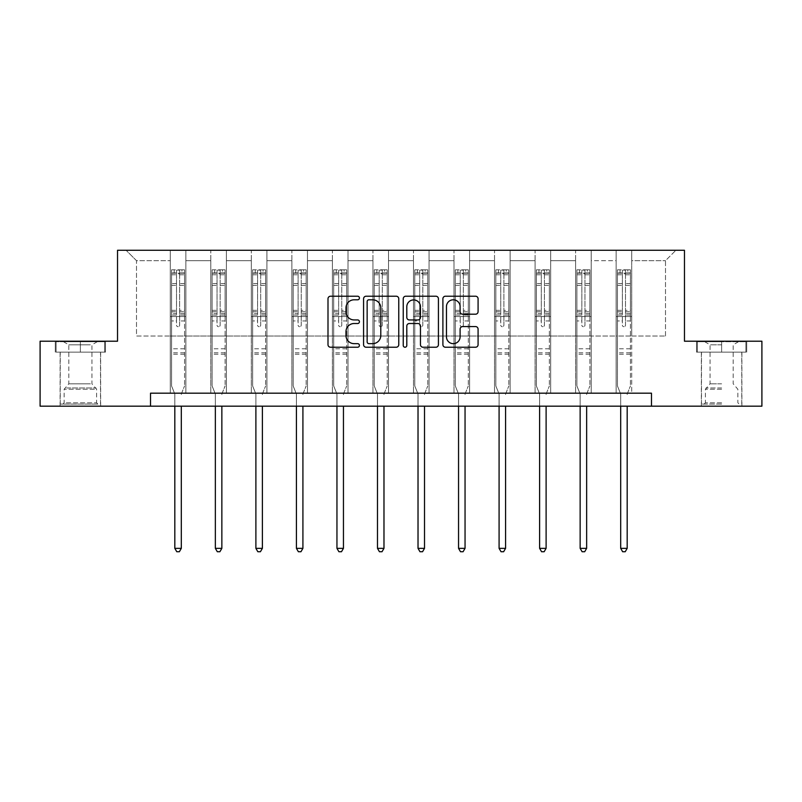 <?xml version="1.0" encoding="UTF-8"?>
<svg xmlns="http://www.w3.org/2000/svg" width="802" height="802" viewBox="0 0 802 802"><rect width="100%" height="100%" fill="white"/><g stroke="black" fill="none" stroke-linecap="round" stroke-linejoin="round"><path stroke-width="0.6" stroke-dasharray="4.01 3.01" d="M359.426 298.013A1.784 1.784 0 0 0 357.642 296.219L330.544 296.219A2.546 2.546 0 0 0 327.998 298.775L327.998 344.68A2.546 2.546 0 0 0 330.544 347.226L357.642 347.226A1.784 1.784 0 0 0 359.426 345.441A1.784 1.784 0 0 0 357.642 343.657L354.133 343.657A8.16 8.16 0 0 1 345.973 335.497L345.973 331.677A8.16 8.16 0 0 1 354.133 323.517L357.642 323.517A1.784 1.784 0 0 0 359.426 321.722A1.784 1.784 0 0 0 357.642 319.938L354.133 319.938A8.16 8.16 0 0 1 345.973 311.777L345.973 307.958A8.16 8.16 0 0 1 354.133 299.798L357.642 299.798A1.784 1.784 0 0 0 359.426 298.013M721.63 352.128L696.557 352.128L746.702 352.128L721.63 352.128L721.63 341.211L746.702 341.211L696.557 341.211L721.63 341.211L721.63 352.128L741.76 352.128L697.329 352.128L745.92 352.128L701.489 352.128L721.63 352.128L721.63 341.732L697.329 341.732L745.92 341.732L721.63 341.732L738.512 341.732L721.63 341.732L721.63 352.128M721.63 406.173L701.359 406.173L721.63 406.173M80.37 352.128L105.443 352.128L55.298 352.128L80.37 352.128L80.37 341.211L105.443 341.211L55.298 341.211L80.37 341.211L80.37 352.128L104.671 352.128L56.08 352.128L80.37 352.128L80.37 341.732L104.671 341.732L56.08 341.732L80.37 341.732L80.37 352.128M80.37 406.173L100.641 406.173L80.37 406.173M651.475 406.173L651.475 393.18L651.475 406.173L761.9 406.173L761.9 341.211L684.467 341.211L684.467 250.274L117.533 250.274L117.533 341.211L40.1 341.211L40.1 406.173L150.525 406.173L150.525 393.18L651.475 393.18L150.525 393.18L651.475 393.18L651.475 406.173L150.525 406.173L150.525 393.18L150.525 406.173M616.136 250.274L675.896 250.274L631.725 250.274L631.725 336.018L665.5 336.018L631.725 336.018L631.725 260.67L665.5 260.67L631.725 260.67L631.725 250.274L631.725 393.18L616.136 393.18L631.725 393.18L616.136 393.18L631.725 393.18L631.725 250.274L591.194 250.274L616.136 250.274L616.136 336.018L591.194 336.018L616.136 336.018L616.136 260.67L591.194 260.67L591.194 336.018L591.194 260.67L616.136 260.67L616.136 250.274L616.136 393.18L616.136 316.529L616.136 336.018L631.725 336.018L616.136 336.018L616.136 316.529L631.725 316.529L616.136 316.529L616.136 393.18L616.136 250.274M575.605 250.274L591.194 250.274L591.194 393.18L575.605 393.18L591.194 393.18L575.605 393.18L591.194 393.18L591.194 250.274L550.663 250.274L575.605 250.274L575.605 336.018L550.663 336.018L575.605 336.018L575.605 260.67L550.663 260.67L550.663 336.018L550.663 260.67L575.605 260.67L575.605 250.274L575.605 393.18L575.605 316.529L575.605 336.018L591.194 336.018L575.605 336.018L575.605 316.529L591.194 316.529L575.605 316.529L575.605 393.18L575.605 250.274M535.074 250.274L550.663 250.274L550.663 393.18L535.074 393.18L550.663 393.18L535.074 393.18L550.663 393.18L550.663 250.274L510.132 250.274L535.074 250.274L535.074 336.018L510.132 336.018L535.074 336.018L535.074 260.67L510.132 260.67L510.132 336.018L510.132 260.67L535.074 260.67L535.074 250.274L535.074 393.18L535.074 316.529L535.074 336.018L550.663 336.018L535.074 336.018L535.074 316.529L550.663 316.529L535.074 316.529L535.074 393.18L535.074 250.274M494.533 250.274L510.132 250.274L510.132 393.18L494.533 393.18L510.132 393.18L494.533 393.18L510.132 393.18L510.132 250.274L469.591 250.274L494.533 250.274L494.533 336.018L469.591 336.018L494.533 336.018L494.533 260.67L469.591 260.67L469.591 336.018L469.591 260.67L494.533 260.67L494.533 250.274L494.533 393.18L494.533 316.529L494.533 336.018L510.132 336.018L494.533 336.018L494.533 316.529L510.132 316.529L494.533 316.529L494.533 393.18L494.533 250.274M454.002 250.274L469.591 250.274L469.591 393.18L454.002 393.18L469.591 393.18L454.002 393.18L469.591 393.18L469.591 250.274L429.06 250.274L454.002 250.274L454.002 336.018L429.06 336.018L454.002 336.018L454.002 260.67L429.06 260.67L429.06 336.018L429.06 260.67L454.002 260.67L454.002 250.274L454.002 393.18L454.002 316.529L454.002 336.018L469.591 336.018L454.002 336.018L454.002 316.529L469.591 316.529L454.002 316.529L454.002 393.18L454.002 250.274M413.471 250.274L429.06 250.274L429.06 393.18L413.471 393.18L429.06 393.18L413.471 393.18L429.06 393.18L429.06 250.274L388.529 250.274L413.471 250.274L413.471 336.018L388.529 336.018L413.471 336.018L413.471 260.67L388.529 260.67L388.529 336.018L388.529 260.67L413.471 260.67L413.471 250.274L413.471 393.18L413.471 316.529L413.471 336.018L429.06 336.018L413.471 336.018L413.471 316.529L429.06 316.529L413.471 316.529L413.471 393.18L413.471 250.274M372.94 250.274L388.529 250.274L388.529 393.18L372.94 393.18L388.529 393.18L372.94 393.18L388.529 393.18L388.529 250.274L347.998 250.274L372.94 250.274L372.94 336.018L347.998 336.018L372.94 336.018L372.94 260.67L347.998 260.67L347.998 336.018L347.998 260.67L372.94 260.67L372.94 250.274L372.94 393.18L372.94 316.529L372.94 336.018L388.529 336.018L372.94 336.018L372.94 316.529L388.529 316.529L372.94 316.529L372.94 393.18L372.94 250.274M332.409 250.274L347.998 250.274L347.998 393.18L332.409 393.18L347.998 393.18L332.409 393.18L347.998 393.18L347.998 250.274L307.467 250.274L332.409 250.274L332.409 336.018L307.467 336.018L332.409 336.018L332.409 260.67L307.467 260.67L307.467 336.018L307.467 260.67L332.409 260.67L332.409 250.274L332.409 393.18L332.409 316.529L332.409 336.018L347.998 336.018L332.409 336.018L332.409 316.529L347.998 316.529L332.409 316.529L332.409 393.18L332.409 250.274M291.868 250.274L307.467 250.274L307.467 393.18L291.868 393.18L307.467 393.18L291.868 393.18L307.467 393.18L307.467 250.274L266.926 250.274L291.868 250.274L291.868 336.018L266.926 336.018L291.868 336.018L291.868 260.67L266.926 260.67L266.926 336.018L266.926 260.67L291.868 260.67L291.868 250.274L291.868 393.18L291.868 316.529L291.868 336.018L307.467 336.018L291.868 336.018L291.868 316.529L307.467 316.529L291.868 316.529L291.868 393.18L291.868 250.274M251.337 250.274L266.926 250.274L266.926 393.18L251.337 393.18L266.926 393.18L251.337 393.18L266.926 393.18L266.926 250.274L226.395 250.274L251.337 250.274L251.337 336.018L226.395 336.018L251.337 336.018L251.337 260.67L226.395 260.67L226.395 336.018L226.395 260.67L251.337 260.67L251.337 250.274L251.337 393.18L251.337 316.529L251.337 336.018L266.926 336.018L251.337 336.018L251.337 316.529L266.926 316.529L251.337 316.529L251.337 393.18L251.337 250.274M210.806 250.274L226.395 250.274L226.395 393.18L210.806 393.18L226.395 393.18L210.806 393.18L226.395 393.18L226.395 250.274L185.863 250.274L210.806 250.274L210.806 336.018L185.863 336.018L210.806 336.018L210.806 260.67L185.863 260.67L185.863 336.018L185.863 260.67L210.806 260.67L210.806 250.274L210.806 393.18L210.806 316.529L210.806 336.018L226.395 336.018L210.806 336.018L210.806 316.529L226.395 316.529L210.806 316.529L210.806 393.18L210.806 250.274M170.275 250.274L185.863 250.274L185.863 393.18L170.275 393.18L185.863 393.18L170.275 393.18L185.863 393.18L185.863 250.274L126.104 250.274L170.275 250.274L170.275 336.018L136.5 336.018L136.5 260.67L170.275 260.67L136.5 260.67L126.104 250.274L136.5 260.67L136.5 336.018L170.275 336.018L170.275 250.274L170.275 393.18L170.275 250.274M665.5 336.018L665.5 260.67L675.896 250.274L665.5 260.67L665.5 336.018M170.275 336.018L185.863 336.018L185.863 316.529L185.863 393.18L185.863 316.529L185.863 336.018L170.275 336.018L170.275 316.529L185.863 316.529L170.275 316.529L170.275 393.18L170.275 336.018M170.275 316.529L185.863 316.529L170.275 316.529M210.806 316.529L226.395 316.529L210.806 316.529M251.337 316.529L266.926 316.529L251.337 316.529M291.868 316.529L307.467 316.529L291.868 316.529M332.409 316.529L347.998 316.529L332.409 316.529M372.94 316.529L388.529 316.529L372.94 316.529M413.471 316.529L429.06 316.529L413.471 316.529M454.002 316.529L469.591 316.529L454.002 316.529M494.533 316.529L510.132 316.529L494.533 316.529M535.074 316.529L550.663 316.529L535.074 316.529M575.605 316.529L591.194 316.529L575.605 316.529M616.136 316.529L631.725 316.529L616.136 316.529M55.298 352.128L55.298 341.211L55.298 352.128M105.443 352.128L105.443 341.211L105.443 352.128M746.702 352.128L746.702 341.211L746.702 352.128M696.557 352.128L696.557 341.211L696.557 352.128M398.764 344.68L398.764 298.775A2.546 2.546 0 0 0 396.218 296.219L366.123 296.219A2.546 2.546 0 0 0 363.577 298.775L363.577 344.68A2.546 2.546 0 0 0 366.123 347.226L396.218 347.226A2.546 2.546 0 0 0 398.764 344.68M368.93 299.798A1.784 1.784 0 0 0 367.146 301.582L367.146 341.873A1.784 1.784 0 0 0 368.93 343.657L372.629 343.657A8.16 8.16 0 0 0 380.79 335.497L380.79 307.958A8.16 8.16 0 0 0 372.629 299.798L368.93 299.798M405.782 296.219L435.877 296.219A2.546 2.546 0 0 1 438.423 298.775L438.423 344.68A2.546 2.546 0 0 1 435.877 347.226L422.995 347.226A2.546 2.546 0 0 1 420.448 344.68L420.448 326.063A2.546 2.546 0 0 0 417.892 323.517L409.351 323.517A2.546 2.546 0 0 0 406.804 326.063L406.804 345.441A1.784 1.784 0 0 1 405.02 347.226A1.784 1.784 0 0 1 403.236 345.441L403.236 298.775A2.546 2.546 0 0 1 405.782 296.219M420.448 306.745A6.827 6.827 0 0 0 413.621 299.918A6.827 6.827 0 0 0 406.804 306.745L406.804 317.392A2.546 2.546 0 0 0 409.351 319.938L417.892 319.938A2.546 2.546 0 0 0 420.448 317.392L420.448 306.745M462.654 314.204L475.536 314.204A2.546 2.546 0 0 0 478.082 311.657L478.082 298.775A2.546 2.546 0 0 0 475.536 296.219L445.441 296.219A2.546 2.546 0 0 0 442.894 298.775L442.894 344.68A2.546 2.546 0 0 0 445.441 347.226L475.536 347.226A2.546 2.546 0 0 0 478.082 344.68L478.082 329.121A2.546 2.546 0 0 0 475.536 326.574L462.654 326.574A2.546 2.546 0 0 0 460.107 329.121L460.107 336.84A6.827 6.827 0 0 1 453.28 343.657A6.827 6.827 0 0 1 446.463 336.84L446.463 306.615A6.827 6.827 0 0 1 453.28 299.798A6.827 6.827 0 0 1 460.107 306.615L460.107 311.657A2.546 2.546 0 0 0 462.654 314.204M176.51 325.161A1.564 1.564 0 0 0 178.064 326.715A1.564 1.564 0 0 1 176.51 325.161L176.51 320.94L176.51 325.161M184.5 269.813L181.964 269.813L181.964 273.191L184.56 273.191L184.56 269.813L171.568 269.813L171.568 385.952L171.568 320.94L176.51 320.94L176.51 313.592L171.568 313.592M171.568 269.813L171.568 320.94L176.51 320.94L176.51 273.873L179.628 273.873L179.628 310.334L184.56 310.334L184.56 385.952L184.56 320.94L179.628 320.94L179.628 325.161A1.564 1.564 0 0 1 178.064 326.715A1.564 1.564 0 0 0 179.628 325.161L179.628 310.334M184.56 273.191L184.56 310.334M184.56 269.813L184.56 320.94L179.628 320.94L179.628 270.134L176.51 270.134L176.51 313.592M181.964 269.813L171.638 269.813M181.964 273.191L174.174 273.191L174.174 269.813M171.568 273.191L184.5 273.191M171.638 273.191L174.174 273.191M181.503 393.561L184.56 385.952L181.503 393.561A2.596 2.596 0 0 0 181.312 394.534A2.596 2.596 0 0 1 181.503 393.561M174.816 406.173L174.816 394.534A2.596 2.596 0 0 0 174.635 393.561L171.568 385.952L174.635 393.561A2.596 2.596 0 0 1 174.816 394.534L174.816 548.347L181.312 548.347L181.312 406.173M184.56 354.253L171.568 354.253M174.816 548.347L176.771 551.726L179.367 551.726L181.312 548.347M176.51 273.873L176.51 270.134M179.628 273.873L179.628 270.134M95.558 404.088L62.837 404.088L95.558 404.088M66.305 402.794L96.611 402.794L66.305 402.794M94.997 341.732L63.488 341.732L94.997 341.732M90.385 344.81L68.812 344.81L90.385 344.81M90.385 383.827L68.812 383.827L90.385 383.827M97.814 404.088L60.24 404.088L97.814 404.088M97.814 352.128L60.24 352.128L97.814 352.128M56.08 352.128L56.08 341.732L56.08 352.128M104.671 352.128L104.671 341.732L104.671 352.128M721.63 404.088L701.489 404.088L721.63 404.088M721.63 402.794L705.389 402.794L721.63 402.794M721.63 344.81L710.061 344.81L721.63 344.81M721.63 383.827L710.061 383.827L721.63 383.827M745.92 352.128L745.92 341.732L745.92 352.128M697.329 352.128L697.329 341.732L697.329 352.128M217.041 325.161A1.564 1.564 0 0 0 218.605 326.715A1.564 1.564 0 0 1 217.041 325.161L217.041 320.94L217.041 325.161M225.031 269.813L222.495 269.813L222.495 273.191L225.101 273.191L225.101 269.813L212.109 269.813L212.109 385.952L212.109 320.94L217.041 320.94L217.041 313.592L212.109 313.592M212.109 269.813L212.109 320.94L217.041 320.94L217.041 273.873L220.159 273.873L220.159 310.334L225.101 310.334L225.101 385.952L225.101 320.94L220.159 320.94L220.159 325.161A1.564 1.564 0 0 1 218.605 326.715A1.564 1.564 0 0 0 220.159 325.161L220.159 310.334M225.101 273.191L225.101 310.334M225.101 269.813L225.101 320.94L220.159 320.94L220.159 270.134L217.041 270.134L217.041 313.592M222.495 269.813L212.169 269.813M222.495 273.191L214.705 273.191L214.705 269.813M212.109 273.191L225.031 273.191M212.169 273.191L214.705 273.191M222.034 393.561L225.101 385.952L222.034 393.561A2.596 2.596 0 0 0 221.853 394.534A2.596 2.596 0 0 1 222.034 393.561M215.357 406.173L215.357 394.534A2.596 2.596 0 0 0 215.167 393.561L212.109 385.952L215.167 393.561A2.596 2.596 0 0 1 215.357 394.534L215.357 548.347L221.853 548.347L221.853 406.173M225.101 354.253L212.109 354.253M215.357 548.347L217.302 551.726L219.898 551.726L221.853 548.347M217.041 273.873L217.041 270.134M220.159 273.873L220.159 270.134M257.572 325.161A1.564 1.564 0 0 0 259.136 326.715A1.564 1.564 0 0 1 257.572 325.161L257.572 320.94L257.572 325.161M265.562 269.813L263.036 269.813L263.036 273.191L265.632 273.191L265.632 269.813L252.64 269.813L252.64 385.952L252.64 320.94L257.572 320.94L257.572 313.592L252.64 313.592M252.64 269.813L252.64 320.94L257.572 320.94L257.572 273.873L260.69 273.873L260.69 310.334L265.632 310.334L265.632 385.952L265.632 320.94L260.69 320.94L260.69 325.161A1.564 1.564 0 0 1 259.136 326.715A1.564 1.564 0 0 0 260.69 325.161L260.69 310.334M265.632 273.191L265.632 310.334M265.632 269.813L265.632 320.94L260.69 320.94L260.69 270.134L257.572 270.134L257.572 313.592M263.036 269.813L252.7 269.813M263.036 273.191L255.236 273.191L255.236 269.813M252.64 273.191L265.562 273.191M252.7 273.191L255.236 273.191M262.575 393.561L265.632 385.952L262.575 393.561A2.596 2.596 0 0 0 262.384 394.534A2.596 2.596 0 0 1 262.575 393.561M255.888 406.173L255.888 394.534A2.596 2.596 0 0 0 255.698 393.561L252.64 385.952L255.698 393.561A2.596 2.596 0 0 1 255.888 394.534L255.888 548.347L262.384 548.347L262.384 406.173M265.632 354.253L252.64 354.253M255.888 548.347L257.833 551.726L260.429 551.726L262.384 548.347M257.572 273.873L257.572 270.134M260.69 273.873L260.69 270.134M298.113 325.161A1.564 1.564 0 0 0 299.667 326.715A1.564 1.564 0 0 1 298.113 325.161L298.113 320.94L298.113 325.161M306.093 269.813L303.567 269.813L303.567 273.191L306.163 273.191L306.163 269.813L293.171 269.813L293.171 385.952L293.171 320.94L298.113 320.94L298.113 313.592L293.171 313.592M293.171 269.813L293.171 320.94L298.113 320.94L298.113 273.873L301.231 273.873L301.231 310.334L306.163 310.334L306.163 385.952L306.163 320.94L301.231 320.94L301.231 325.161A1.564 1.564 0 0 1 299.667 326.715A1.564 1.564 0 0 0 301.231 325.161L301.231 310.334M306.163 273.191L306.163 310.334M306.163 269.813L306.163 320.94L301.231 320.94L301.231 270.134L298.113 270.134L298.113 313.592M303.567 269.813L293.241 269.813M303.567 273.191L295.768 273.191L295.768 269.813M293.171 273.191L306.093 273.191M293.241 273.191L295.768 273.191M303.106 393.561L306.163 385.952L303.106 393.561A2.596 2.596 0 0 0 302.915 394.534A2.596 2.596 0 0 1 303.106 393.561M296.419 406.173L296.419 394.534A2.596 2.596 0 0 0 296.229 393.561L293.171 385.952L296.229 393.561A2.596 2.596 0 0 1 296.419 394.534L296.419 548.347L302.915 548.347L302.915 406.173M306.163 354.253L293.171 354.253M296.419 548.347L298.364 551.726L300.971 551.726L302.915 548.347M298.113 273.873L298.113 270.134M301.231 273.873L301.231 270.134M338.644 325.161A1.564 1.564 0 0 0 340.198 326.715A1.564 1.564 0 0 1 338.644 325.161L338.644 320.94L338.644 325.161M346.634 269.813L344.098 269.813L344.098 273.191L346.695 273.191L346.695 269.813L333.702 269.813L333.702 385.952L333.702 320.94L338.644 320.94L338.644 313.592L333.702 313.592M333.702 269.813L333.702 320.94L338.644 320.94L338.644 273.873L341.762 273.873L341.762 310.334L346.695 310.334L346.695 385.952L346.695 320.94L341.762 320.94L341.762 325.161A1.564 1.564 0 0 1 340.198 326.715A1.564 1.564 0 0 0 341.762 325.161L341.762 310.334M346.695 273.191L346.695 310.334M346.695 269.813L346.695 320.94L341.762 320.94L341.762 270.134L338.644 270.134L338.644 313.592M344.098 269.813L333.772 269.813M344.098 273.191L336.299 273.191L336.299 269.813M333.702 273.191L346.634 273.191M333.772 273.191L336.299 273.191M343.637 393.561L346.695 385.952L343.637 393.561A2.596 2.596 0 0 0 343.446 394.534A2.596 2.596 0 0 1 343.637 393.561M336.95 406.173L336.95 394.534A2.596 2.596 0 0 0 336.76 393.561L333.702 385.952L336.76 393.561A2.596 2.596 0 0 1 336.95 394.534L336.95 548.347L343.446 548.347L343.446 406.173M346.695 354.253L333.702 354.253M336.95 548.347L338.905 551.726L341.502 551.726L343.446 548.347M338.644 273.873L338.644 270.134M341.762 273.873L341.762 270.134M379.176 325.161A1.564 1.564 0 0 0 380.729 326.715A1.564 1.564 0 0 1 379.176 325.161L379.176 320.94L379.176 325.161M387.165 269.813L384.629 269.813L384.629 273.191L387.226 273.191L387.226 269.813L374.233 269.813L374.233 385.952L374.233 320.94L379.176 320.94L379.176 313.592L374.233 313.592M374.233 269.813L374.233 320.94L379.176 320.94L379.176 273.873L382.293 273.873L382.293 310.334L387.226 310.334L387.226 385.952L387.226 320.94L382.293 320.94L382.293 325.161A1.564 1.564 0 0 1 380.729 326.715A1.564 1.564 0 0 0 382.293 325.161L382.293 310.334M387.226 273.191L387.226 310.334M387.226 269.813L387.226 320.94L382.293 320.94L382.293 270.134L379.176 270.134L379.176 313.592M384.629 269.813L374.303 269.813M384.629 273.191L376.84 273.191L376.84 269.813M374.233 273.191L387.165 273.191M374.303 273.191L376.84 273.191M384.168 393.561L387.226 385.952L384.168 393.561A2.596 2.596 0 0 0 383.978 394.534A2.596 2.596 0 0 1 384.168 393.561M377.481 406.173L377.481 394.534A2.596 2.596 0 0 0 377.301 393.561L374.233 385.952L377.301 393.561A2.596 2.596 0 0 1 377.481 394.534L377.481 548.347L383.978 548.347L383.978 406.173M387.226 354.253L374.233 354.253M377.481 548.347L379.436 551.726L382.033 551.726L383.978 548.347M379.176 273.873L379.176 270.134M382.293 273.873L382.293 270.134M419.707 325.161A1.564 1.564 0 0 0 421.271 326.715A1.564 1.564 0 0 1 419.707 325.161L419.707 320.94L419.707 325.161M427.697 269.813L425.16 269.813L425.16 273.191L427.767 273.191L427.767 269.813L414.774 269.813L414.774 385.952L414.774 320.94L419.707 320.94L419.707 313.592L414.774 313.592M414.774 269.813L414.774 320.94L419.707 320.94L419.707 273.873L422.824 273.873L422.824 310.334L427.767 310.334L427.767 385.952L427.767 320.94L422.824 320.94L422.824 325.161A1.564 1.564 0 0 1 421.271 326.715A1.564 1.564 0 0 0 422.824 325.161L422.824 310.334M427.767 273.191L427.767 310.334M427.767 269.813L427.767 320.94L422.824 320.94L422.824 270.134L419.707 270.134L419.707 313.592M425.16 269.813L414.834 269.813M425.16 273.191L417.371 273.191L417.371 269.813M414.774 273.191L427.697 273.191M414.834 273.191L417.371 273.191M424.699 393.561L427.767 385.952L424.699 393.561A2.596 2.596 0 0 0 424.519 394.534A2.596 2.596 0 0 1 424.699 393.561M418.022 406.173L418.022 394.534A2.596 2.596 0 0 0 417.832 393.561L414.774 385.952L417.832 393.561A2.596 2.596 0 0 1 418.022 394.534L418.022 548.347L424.519 548.347L424.519 406.173M427.767 354.253L414.774 354.253M418.022 548.347L419.967 551.726L422.564 551.726L424.519 548.347M419.707 273.873L419.707 270.134M422.824 273.873L422.824 270.134M460.238 325.161A1.564 1.564 0 0 0 461.802 326.715A1.564 1.564 0 0 1 460.238 325.161L460.238 320.94L460.238 325.161M468.228 269.813L465.701 269.813L465.701 273.191L468.298 273.191L468.298 269.813L455.305 269.813L455.305 385.952L455.305 320.94L460.238 320.94L460.238 313.592L455.305 313.592M455.305 269.813L455.305 320.94L460.238 320.94L460.238 273.873L463.355 273.873L463.355 310.334L468.298 310.334L468.298 385.952L468.298 320.94L463.355 320.94L463.355 325.161A1.564 1.564 0 0 1 461.802 326.715A1.564 1.564 0 0 0 463.355 325.161L463.355 310.334M468.298 273.191L468.298 310.334M468.298 269.813L468.298 320.94L463.355 320.94L463.355 270.134L460.238 270.134L460.238 313.592M465.701 269.813L455.366 269.813M465.701 273.191L457.902 273.191L457.902 269.813M455.305 273.191L468.228 273.191M455.366 273.191L457.902 273.191M465.24 393.561L468.298 385.952L465.24 393.561A2.596 2.596 0 0 0 465.05 394.534A2.596 2.596 0 0 1 465.24 393.561M458.554 406.173L458.554 394.534A2.596 2.596 0 0 0 458.363 393.561L455.305 385.952L458.363 393.561A2.596 2.596 0 0 1 458.554 394.534L458.554 548.347L465.05 548.347L465.05 406.173M468.298 354.253L455.305 354.253M458.554 548.347L460.498 551.726L463.095 551.726L465.05 548.347M460.238 273.873L460.238 270.134M463.355 273.873L463.355 270.134M500.769 325.161A1.564 1.564 0 0 0 502.333 326.715A1.564 1.564 0 0 1 500.769 325.161L500.769 320.94L500.769 325.161M508.759 269.813L506.232 269.813L506.232 273.191L508.829 273.191L508.829 269.813L495.837 269.813L495.837 385.952L495.837 320.94L500.769 320.94L500.769 313.592L495.837 313.592M495.837 269.813L495.837 320.94L500.769 320.94L500.769 273.873L503.887 273.873L503.887 310.334L508.829 310.334L508.829 385.952L508.829 320.94L503.887 320.94L503.887 325.161A1.564 1.564 0 0 1 502.333 326.715A1.564 1.564 0 0 0 503.887 325.161L503.887 310.334M508.829 273.191L508.829 310.334M508.829 269.813L508.829 320.94L503.887 320.94L503.887 270.134L500.769 270.134L500.769 313.592M506.232 269.813L495.907 269.813M506.232 273.191L498.433 273.191L498.433 269.813M495.837 273.191L508.759 273.191M495.907 273.191L498.433 273.191M505.771 393.561L508.829 385.952L505.771 393.561A2.596 2.596 0 0 0 505.581 394.534A2.596 2.596 0 0 1 505.771 393.561M499.085 406.173L499.085 394.534A2.596 2.596 0 0 0 498.894 393.561L495.837 385.952L498.894 393.561A2.596 2.596 0 0 1 499.085 394.534L499.085 548.347L505.581 548.347L505.581 406.173M508.829 354.253L495.837 354.253M499.085 548.347L501.029 551.726L503.636 551.726L505.581 548.347M500.769 273.873L500.769 270.134M503.887 273.873L503.887 270.134M541.31 325.161A1.564 1.564 0 0 0 542.864 326.715A1.564 1.564 0 0 1 541.31 325.161L541.31 320.94L541.31 325.161M549.3 269.813L546.763 269.813L546.763 273.191L549.36 273.191L549.36 269.813L536.368 269.813L536.368 385.952L536.368 320.94L541.31 320.94L541.31 313.592L536.368 313.592M536.368 269.813L536.368 320.94L541.31 320.94L541.31 273.873L544.428 273.873L544.428 310.334L549.36 310.334L549.36 385.952L549.36 320.94L544.428 320.94L544.428 325.161A1.564 1.564 0 0 1 542.864 326.715A1.564 1.564 0 0 0 544.428 325.161L544.428 310.334M549.36 273.191L549.36 310.334M549.36 269.813L549.36 320.94L544.428 320.94L544.428 270.134L541.31 270.134L541.31 313.592M546.763 269.813L536.438 269.813M546.763 273.191L538.964 273.191L538.964 269.813M536.368 273.191L549.3 273.191M536.438 273.191L538.964 273.191M546.302 393.561L549.36 385.952L546.302 393.561A2.596 2.596 0 0 0 546.112 394.534A2.596 2.596 0 0 1 546.302 393.561M539.616 406.173L539.616 394.534A2.596 2.596 0 0 0 539.425 393.561L536.368 385.952L539.425 393.561A2.596 2.596 0 0 1 539.616 394.534L539.616 548.347L546.112 548.347L546.112 406.173M549.36 354.253L536.368 354.253M539.616 548.347L541.571 551.726L544.167 551.726L546.112 548.347M541.31 273.873L541.31 270.134M544.428 273.873L544.428 270.134M581.841 325.161A1.564 1.564 0 0 0 583.395 326.715A1.564 1.564 0 0 1 581.841 325.161L581.841 320.94L581.841 325.161M589.831 269.813L587.295 269.813L587.295 273.191L589.891 273.191L589.891 269.813L576.899 269.813L576.899 385.952L576.899 320.94L581.841 320.94L581.841 313.592L576.899 313.592M576.899 269.813L576.899 320.94L581.841 320.94L581.841 273.873L584.959 273.873L584.959 310.334L589.891 310.334L589.891 385.952L589.891 320.94L584.959 320.94L584.959 325.161A1.564 1.564 0 0 1 583.395 326.715A1.564 1.564 0 0 0 584.959 325.161L584.959 310.334M589.891 273.191L589.891 310.334M589.891 269.813L589.891 320.94L584.959 320.94L584.959 270.134L581.841 270.134L581.841 313.592M587.295 269.813L576.969 269.813M587.295 273.191L579.505 273.191L579.505 269.813M576.899 273.191L589.831 273.191M576.969 273.191L579.505 273.191M586.833 393.561L589.891 385.952L586.833 393.561A2.596 2.596 0 0 0 586.643 394.534A2.596 2.596 0 0 1 586.833 393.561M580.147 406.173L580.147 394.534A2.596 2.596 0 0 0 579.966 393.561L576.899 385.952L579.966 393.561A2.596 2.596 0 0 1 580.147 394.534L580.147 548.347L586.643 548.347L586.643 406.173M589.891 354.253L576.899 354.253M580.147 548.347L582.102 551.726L584.698 551.726L586.643 548.347M581.841 273.873L581.841 270.134M584.959 273.873L584.959 270.134M622.372 325.161A1.564 1.564 0 0 0 623.936 326.715A1.564 1.564 0 0 1 622.372 325.161L622.372 320.94L622.372 325.161M630.362 269.813L627.826 269.813L627.826 273.191L630.432 273.191L630.432 269.813L617.44 269.813L617.44 385.952L617.44 320.94L622.372 320.94L622.372 313.592L617.44 313.592M617.44 269.813L617.44 320.94L622.372 320.94L622.372 273.873L625.49 273.873L625.49 310.334L630.432 310.334L630.432 385.952L630.432 320.94L625.49 320.94L625.49 325.161A1.564 1.564 0 0 1 623.936 326.715A1.564 1.564 0 0 0 625.49 325.161L625.49 310.334M630.432 273.191L630.432 310.334M630.432 269.813L630.432 320.94L625.49 320.94L625.49 270.134L622.372 270.134L622.372 313.592M627.826 269.813L617.5 269.813M627.826 273.191L620.036 273.191L620.036 269.813M617.44 273.191L630.362 273.191M617.5 273.191L620.036 273.191M627.364 393.561L630.432 385.952L627.364 393.561A2.596 2.596 0 0 0 627.184 394.534A2.596 2.596 0 0 1 627.364 393.561M620.688 406.173L620.688 394.534A2.596 2.596 0 0 0 620.497 393.561L617.44 385.952L620.497 393.561A2.596 2.596 0 0 1 620.688 394.534L620.688 548.347L627.184 548.347L627.184 406.173M630.432 354.253L617.44 354.253M620.688 548.347L622.633 551.726L625.229 551.726L627.184 548.347M622.372 273.873L622.372 270.134M625.49 273.873L625.49 270.134M176.51 283.537L171.568 283.537M171.568 285.392L176.51 285.392M171.568 310.334L176.51 310.334M184.56 348.8L171.568 348.8M176.51 315.066L171.568 315.066M184.56 315.066L179.628 315.066M171.568 311.808L176.51 311.808M179.628 311.808L184.56 311.808M184.56 313.592L179.628 313.592M184.56 283.537L179.628 283.537M179.628 285.392L184.56 285.392M176.51 272.921L171.568 272.921M171.568 274.775L176.51 274.775M184.56 272.921L179.628 272.921M179.628 274.775L184.56 274.775M184.56 352.79L171.568 352.79M94.436 389.251L64.13 389.251L94.436 389.251M66.766 387.967L96.08 387.967L66.766 387.967M721.63 389.251L705.389 389.251L721.63 389.251M721.63 387.967L705.92 387.967L721.63 387.967M217.041 283.537L212.109 283.537M212.109 285.392L217.041 285.392M212.109 310.334L217.041 310.334M225.101 348.8L212.109 348.8M217.041 315.066L212.109 315.066M225.101 315.066L220.159 315.066M212.109 311.808L217.041 311.808M220.159 311.808L225.101 311.808M225.101 313.592L220.159 313.592M225.101 283.537L220.159 283.537M220.159 285.392L225.101 285.392M217.041 272.921L212.109 272.921M212.109 274.775L217.041 274.775M225.101 272.921L220.159 272.921M220.159 274.775L225.101 274.775M225.101 352.79L212.109 352.79M257.572 283.537L252.64 283.537M252.64 285.392L257.572 285.392M252.64 310.334L257.572 310.334M265.632 348.8L252.64 348.8M257.572 315.066L252.64 315.066M265.632 315.066L260.69 315.066M252.64 311.808L257.572 311.808M260.69 311.808L265.632 311.808M265.632 313.592L260.69 313.592M265.632 283.537L260.69 283.537M260.69 285.392L265.632 285.392M257.572 272.921L252.64 272.921M252.64 274.775L257.572 274.775M265.632 272.921L260.69 272.921M260.69 274.775L265.632 274.775M265.632 352.79L252.64 352.79M298.113 283.537L293.171 283.537M293.171 285.392L298.113 285.392M293.171 310.334L298.113 310.334M306.163 348.8L293.171 348.8M298.113 315.066L293.171 315.066M306.163 315.066L301.231 315.066M293.171 311.808L298.113 311.808M301.231 311.808L306.163 311.808M306.163 313.592L301.231 313.592M306.163 283.537L301.231 283.537M301.231 285.392L306.163 285.392M298.113 272.921L293.171 272.921M293.171 274.775L298.113 274.775M306.163 272.921L301.231 272.921M301.231 274.775L306.163 274.775M306.163 352.79L293.171 352.79M338.644 283.537L333.702 283.537M333.702 285.392L338.644 285.392M333.702 310.334L338.644 310.334M346.695 348.8L333.702 348.8M338.644 315.066L333.702 315.066M346.695 315.066L341.762 315.066M333.702 311.808L338.644 311.808M341.762 311.808L346.695 311.808M346.695 313.592L341.762 313.592M346.695 283.537L341.762 283.537M341.762 285.392L346.695 285.392M338.644 272.921L333.702 272.921M333.702 274.775L338.644 274.775M346.695 272.921L341.762 272.921M341.762 274.775L346.695 274.775M346.695 352.79L333.702 352.79M379.176 283.537L374.233 283.537M374.233 285.392L379.176 285.392M374.233 310.334L379.176 310.334M387.226 348.8L374.233 348.8M379.176 315.066L374.233 315.066M387.226 315.066L382.293 315.066M374.233 311.808L379.176 311.808M382.293 311.808L387.226 311.808M387.226 313.592L382.293 313.592M387.226 283.537L382.293 283.537M382.293 285.392L387.226 285.392M379.176 272.921L374.233 272.921M374.233 274.775L379.176 274.775M387.226 272.921L382.293 272.921M382.293 274.775L387.226 274.775M387.226 352.79L374.233 352.79M419.707 283.537L414.774 283.537M414.774 285.392L419.707 285.392M414.774 310.334L419.707 310.334M427.767 348.8L414.774 348.8M419.707 315.066L414.774 315.066M427.767 315.066L422.824 315.066M414.774 311.808L419.707 311.808M422.824 311.808L427.767 311.808M427.767 313.592L422.824 313.592M427.767 283.537L422.824 283.537M422.824 285.392L427.767 285.392M419.707 272.921L414.774 272.921M414.774 274.775L419.707 274.775M427.767 272.921L422.824 272.921M422.824 274.775L427.767 274.775M427.767 352.79L414.774 352.79M460.238 283.537L455.305 283.537M455.305 285.392L460.238 285.392M455.305 310.334L460.238 310.334M468.298 348.8L455.305 348.8M460.238 315.066L455.305 315.066M468.298 315.066L463.355 315.066M455.305 311.808L460.238 311.808M463.355 311.808L468.298 311.808M468.298 313.592L463.355 313.592M468.298 283.537L463.355 283.537M463.355 285.392L468.298 285.392M460.238 272.921L455.305 272.921M455.305 274.775L460.238 274.775M468.298 272.921L463.355 272.921M463.355 274.775L468.298 274.775M468.298 352.79L455.305 352.79M500.769 283.537L495.837 283.537M495.837 285.392L500.769 285.392M495.837 310.334L500.769 310.334M508.829 348.8L495.837 348.8M500.769 315.066L495.837 315.066M508.829 315.066L503.887 315.066M495.837 311.808L500.769 311.808M503.887 311.808L508.829 311.808M508.829 313.592L503.887 313.592M508.829 283.537L503.887 283.537M503.887 285.392L508.829 285.392M500.769 272.921L495.837 272.921M495.837 274.775L500.769 274.775M508.829 272.921L503.887 272.921M503.887 274.775L508.829 274.775M508.829 352.79L495.837 352.79M541.31 283.537L536.368 283.537M536.368 285.392L541.31 285.392M536.368 310.334L541.31 310.334M549.36 348.8L536.368 348.8M541.31 315.066L536.368 315.066M549.36 315.066L544.428 315.066M536.368 311.808L541.31 311.808M544.428 311.808L549.36 311.808M549.36 313.592L544.428 313.592M549.36 283.537L544.428 283.537M544.428 285.392L549.36 285.392M541.31 272.921L536.368 272.921M536.368 274.775L541.31 274.775M549.36 272.921L544.428 272.921M544.428 274.775L549.36 274.775M549.36 352.79L536.368 352.79M581.841 283.537L576.899 283.537M576.899 285.392L581.841 285.392M576.899 310.334L581.841 310.334M589.891 348.8L576.899 348.8M581.841 315.066L576.899 315.066M589.891 315.066L584.959 315.066M576.899 311.808L581.841 311.808M584.959 311.808L589.891 311.808M589.891 313.592L584.959 313.592M589.891 283.537L584.959 283.537M584.959 285.392L589.891 285.392M581.841 272.921L576.899 272.921M576.899 274.775L581.841 274.775M589.891 272.921L584.959 272.921M584.959 274.775L589.891 274.775M589.891 352.79L576.899 352.79M622.372 283.537L617.44 283.537M617.44 285.392L622.372 285.392M617.44 310.334L622.372 310.334M630.432 348.8L617.44 348.8M622.372 315.066L617.44 315.066M630.432 315.066L625.49 315.066M617.44 311.808L622.372 311.808M625.49 311.808L630.432 311.808M630.432 313.592L625.49 313.592M630.432 283.537L625.49 283.537M625.49 285.392L630.432 285.392M622.372 272.921L617.44 272.921M617.44 274.775L622.372 274.775M630.432 272.921L625.49 272.921M625.49 274.775L630.432 274.775M630.432 352.79L617.44 352.79M701.359 406.173L701.359 352.128M60.11 406.173L60.11 352.128M100.641 406.173L100.641 352.128M741.89 406.173L741.89 352.128M97.263 341.732L91.939 344.81L91.939 383.827L96.611 389.251L96.611 402.794L97.914 404.088M60.24 404.088L60.24 352.128M100.511 404.088L100.511 352.128M63.488 341.732L68.812 344.81L68.812 383.827L64.13 389.251L64.13 402.794L62.837 404.088M704.737 341.732L710.061 344.81L710.061 383.827L705.389 389.251L705.389 402.794L704.086 404.088M741.76 404.088L741.76 352.128M701.489 404.088L701.489 352.128M738.512 341.732L733.188 344.81L733.188 383.827L737.87 389.251L737.87 402.794L739.163 404.088"/><path stroke-width="1.2" d="M359.426 298.013A1.784 1.784 0 0 0 357.642 296.219L330.544 296.219A2.546 2.546 0 0 0 327.998 298.775L327.998 344.68A2.546 2.546 0 0 0 330.544 347.226L357.642 347.226A1.784 1.784 0 0 0 359.426 345.441A1.784 1.784 0 0 0 357.642 343.657L354.133 343.657A8.16 8.16 0 0 1 345.973 335.497L345.973 331.677A8.16 8.16 0 0 1 354.133 323.517L357.642 323.517A1.784 1.784 0 0 0 359.426 321.722A1.784 1.784 0 0 0 357.642 319.938L354.133 319.938A8.16 8.16 0 0 1 345.973 311.777L345.973 307.958A8.16 8.16 0 0 1 354.133 299.798L357.642 299.798A1.784 1.784 0 0 0 359.426 298.013M475.536 314.204A2.546 2.546 0 0 0 478.082 311.657L478.082 298.775A2.546 2.546 0 0 0 475.536 296.219L445.441 296.219A2.546 2.546 0 0 0 442.894 298.775L442.894 344.68A2.546 2.546 0 0 0 445.441 347.226L475.536 347.226A2.546 2.546 0 0 0 478.082 344.68L478.082 329.121A2.546 2.546 0 0 0 475.536 326.574L462.654 326.574A2.546 2.546 0 0 0 460.107 329.121L460.107 336.84A6.827 6.827 0 0 1 453.28 343.657A6.827 6.827 0 0 1 446.463 336.84L446.463 306.615A6.827 6.827 0 0 1 453.28 299.798A6.827 6.827 0 0 1 460.107 306.615L460.107 311.657A2.546 2.546 0 0 0 462.654 314.204L475.536 314.204M150.525 406.173L40.1 406.173L40.1 341.211L117.533 341.211L117.533 250.274L684.467 250.274L684.467 341.211L761.9 341.211L761.9 406.173L651.475 406.173L651.475 393.18L150.525 393.18L150.525 406.173L651.475 406.173M398.764 298.775A2.546 2.546 0 0 0 396.218 296.219L366.123 296.219A2.546 2.546 0 0 0 363.577 298.775L363.577 344.68A2.546 2.546 0 0 0 366.123 347.226L396.218 347.226A2.546 2.546 0 0 0 398.764 344.68L398.764 298.775M405.782 296.219L435.877 296.219A2.546 2.546 0 0 1 438.423 298.775L438.423 344.68A2.546 2.546 0 0 1 435.877 347.226L422.995 347.226A2.546 2.546 0 0 1 420.448 344.68L420.448 326.063A2.546 2.546 0 0 0 417.892 323.517L409.351 323.517A2.546 2.546 0 0 0 406.804 326.063L406.804 345.441A1.784 1.784 0 0 1 405.02 347.226A1.784 1.784 0 0 1 403.236 345.441L403.236 298.775A2.546 2.546 0 0 1 405.782 296.219M368.93 299.798A1.784 1.784 0 0 0 367.146 301.582L367.146 341.873A1.784 1.784 0 0 0 368.93 343.657L372.629 343.657A8.16 8.16 0 0 0 380.79 335.497L380.79 307.958A8.16 8.16 0 0 0 372.629 299.798L368.93 299.798M420.448 306.745A6.827 6.827 0 0 0 413.621 299.918A6.827 6.827 0 0 0 406.804 306.745L406.804 317.392A2.546 2.546 0 0 0 409.351 319.938L417.892 319.938A2.546 2.546 0 0 0 420.448 317.392L420.448 306.745M174.816 406.173L174.816 548.347L181.312 548.347L181.312 406.173M181.312 548.347L179.367 551.726L176.771 551.726L174.816 548.347M215.357 406.173L215.357 548.347L221.853 548.347L221.853 406.173M221.853 548.347L219.898 551.726L217.302 551.726L215.357 548.347M255.888 406.173L255.888 548.347L262.384 548.347L262.384 406.173M262.384 548.347L260.429 551.726L257.833 551.726L255.888 548.347M296.419 406.173L296.419 548.347L302.915 548.347L302.915 406.173M302.915 548.347L300.971 551.726L298.364 551.726L296.419 548.347M336.95 406.173L336.95 548.347L343.446 548.347L343.446 406.173M343.446 548.347L341.502 551.726L338.905 551.726L336.95 548.347M377.481 406.173L377.481 548.347L383.978 548.347L383.978 406.173M383.978 548.347L382.033 551.726L379.436 551.726L377.481 548.347M418.022 406.173L418.022 548.347L424.519 548.347L424.519 406.173M424.519 548.347L422.564 551.726L419.967 551.726L418.022 548.347M458.554 406.173L458.554 548.347L465.05 548.347L465.05 406.173M465.05 548.347L463.095 551.726L460.498 551.726L458.554 548.347M499.085 406.173L499.085 548.347L505.581 548.347L505.581 406.173M505.581 548.347L503.636 551.726L501.029 551.726L499.085 548.347M539.616 406.173L539.616 548.347L546.112 548.347L546.112 406.173M546.112 548.347L544.167 551.726L541.571 551.726L539.616 548.347M580.147 406.173L580.147 548.347L586.643 548.347L586.643 406.173M586.643 548.347L584.698 551.726L582.102 551.726L580.147 548.347M620.688 406.173L620.688 548.347L627.184 548.347L627.184 406.173M627.184 548.347L625.229 551.726L622.633 551.726L620.688 548.347"/></g></svg>
